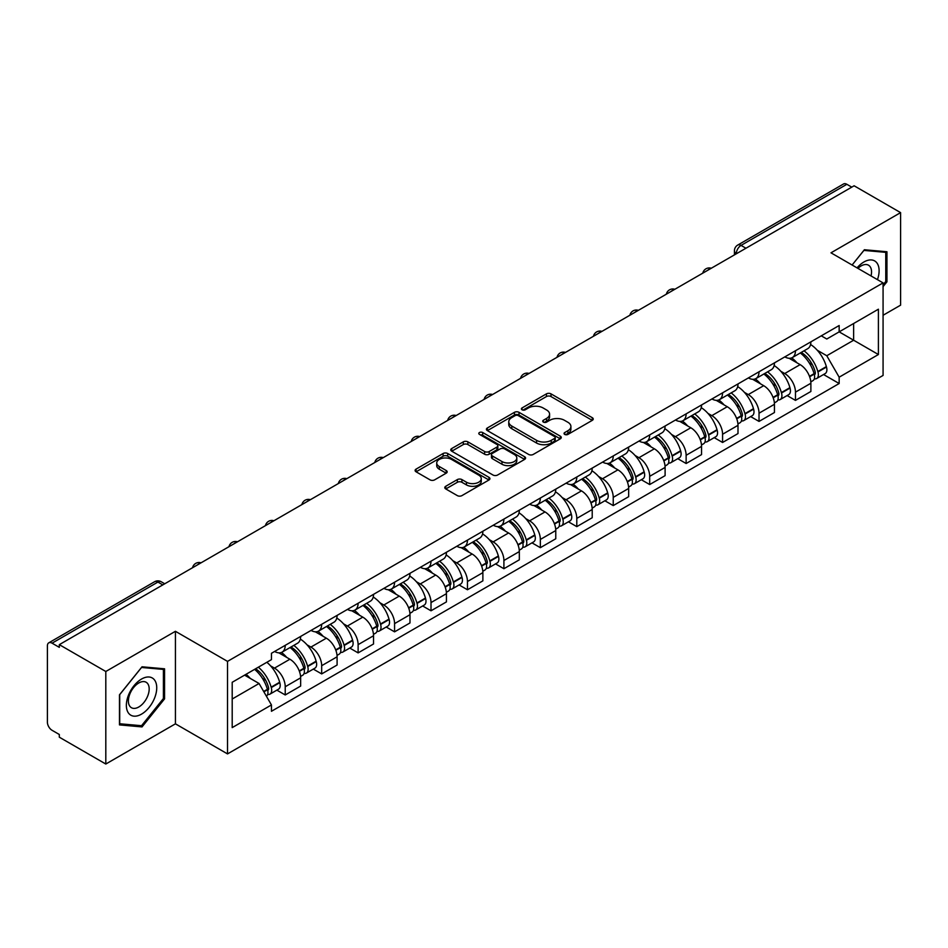 <?xml version="1.0" encoding="UTF-8"?>
<svg xmlns="http://www.w3.org/2000/svg" width="948" height="948" viewBox="0 0 948 948"><rect width="100%" height="100%" fill="white"/><g stroke="black" fill="none" stroke-linecap="round" stroke-linejoin="round"><path stroke-width="1.42" d="M564.712 434.409A2.275 1.315 0 0 0 567.923 434.409L592.287 420.343A3.247 1.872 0 0 0 593.235 419.016A3.247 1.872 0 0 0 592.287 417.701L551.013 393.87A3.247 1.872 0 0 0 546.427 393.87L522.064 407.936A2.275 1.315 0 0 0 521.4 408.861A2.275 1.315 0 0 0 522.064 409.785A2.275 1.315 0 0 0 525.275 409.785L528.427 407.96A10.381 5.996 0 0 1 543.097 407.96L546.534 409.951A10.381 5.996 0 0 1 549.579 414.193A10.381 5.996 0 0 1 546.534 418.424L543.382 420.248A2.275 1.315 0 0 0 542.718 421.173A2.275 1.315 0 0 0 543.382 422.097A2.275 1.315 0 0 0 546.593 422.097L549.745 420.284A10.381 5.996 0 0 1 564.427 420.284L567.864 422.263A10.381 5.996 0 0 1 570.909 426.505A10.381 5.996 0 0 1 567.864 430.736L564.712 432.561A2.275 1.315 0 0 0 564.048 433.485A2.275 1.315 0 0 0 564.712 434.409L564.712 432.561M445.75 486.277A3.247 1.872 0 0 0 444.802 487.604A3.247 1.872 0 0 0 445.75 488.931L457.339 495.614A3.247 1.872 0 0 0 461.925 495.614L488.978 479.984A3.247 1.872 0 0 0 489.926 478.669A3.247 1.872 0 0 0 488.978 477.342L447.705 453.511A3.247 1.872 0 0 0 443.119 453.511L416.054 469.13A3.247 1.872 0 0 0 415.106 470.457A3.247 1.872 0 0 0 416.054 471.784L430.048 479.854A3.247 1.872 0 0 0 434.634 479.854L446.212 473.171A3.247 1.872 0 0 0 447.16 471.843A3.247 1.872 0 0 0 446.212 470.528L439.279 466.523A8.674 5.013 0 0 1 436.732 462.98A8.674 5.013 0 0 1 442.088 458.346A8.674 5.013 0 0 1 451.544 459.436L478.716 475.126A8.674 5.013 0 0 1 481.264 478.669A8.674 5.013 0 0 1 475.908 483.29A8.674 5.013 0 0 1 466.452 482.212L461.925 479.593A3.247 1.872 0 0 0 457.339 479.593L445.75 486.277L445.75 488.931M227.52 661.384L175.427 631.297L105.809 671.492L59.309 644.652L854.112 185.784L900.6 212.625L830.981 252.82L883.074 282.895L227.52 661.384L227.52 753.909L883.074 375.432L883.074 282.895M528.652 454.436A3.247 1.872 0 0 0 533.238 454.436L560.304 438.817A3.247 1.872 0 0 0 561.252 437.49A3.247 1.872 0 0 0 560.304 436.163L519.018 412.333A3.247 1.872 0 0 0 514.432 412.333L487.379 427.963A3.247 1.872 0 0 0 486.419 429.278A3.247 1.872 0 0 0 487.379 430.605L528.652 454.436M480.375 434.907A2.275 1.315 0 0 1 482.674 435.227L482.674 432.525L524.635 456.758A3.247 1.872 0 0 1 525.583 458.074A3.247 1.872 0 0 1 524.635 459.401L497.582 475.019A3.247 1.872 0 0 1 492.996 475.019L451.71 451.189L451.71 448.546A3.247 1.872 0 0 0 450.762 449.873A3.247 1.872 0 0 0 451.71 451.189M451.71 448.546L463.299 441.863A3.247 1.872 0 0 1 467.885 441.863L484.618 451.521A3.247 1.872 0 0 0 489.204 451.521L496.894 447.089A3.247 1.872 0 0 0 497.842 445.761A3.247 1.872 0 0 0 496.894 444.446L479.463 434.374A2.275 1.315 0 0 1 478.799 433.449A2.275 1.315 0 0 1 480.198 432.241A2.275 1.315 0 0 1 482.674 432.525M105.809 671.492L105.809 764.029L59.309 737.189L59.309 734.487L52.069 730.304A6.612 3.816 -120 0 1 47.4 722.21L47.4 645.872A6.612 3.816 -120 0 1 48.763 642.839L154.595 581.74A6.612 3.816 60 0 1 157.901 582.072L52.069 643.171A6.612 3.816 -120 0 0 48.763 642.839M883.074 315.269L900.6 305.161L900.6 212.625M105.809 764.029L175.427 723.834L227.52 753.909M59.309 644.652L59.309 647.354L52.069 643.171M745.946 248.234L741.04 245.402A6.612 3.816 60 0 0 737.734 245.07L843.566 183.971A6.612 3.816 60 0 1 846.86 184.303L741.04 245.402A6.612 3.816 120 0 0 736.359 253.495L736.359 253.768M851.778 187.135L846.86 184.303M795.467 350.748A15.204 8.769 60 0 1 792.327 357.574L807.743 348.663A15.204 8.769 -120 0 0 810.884 341.849M780.832 371.296L784.719 373.536A15.204 8.769 60 0 1 795.467 392.152L810.884 383.253A15.204 8.769 -120 0 0 800.136 364.636L789.103 358.273M810.884 383.253L810.884 391.477L795.467 400.388L787.113 395.553M792.327 357.574A15.204 8.769 60 0 1 784.837 356.886M795.467 392.152L795.467 400.388M759.028 371.794A15.204 8.769 60 0 1 755.876 378.608L771.293 369.708A15.204 8.769 -120 0 0 774.445 362.883M750.662 416.599L759.028 421.422L774.445 412.522L774.445 404.298A15.204 8.769 -120 0 0 763.697 385.682L752.665 379.307M755.876 378.608A15.204 8.769 60 0 1 748.399 377.92M744.393 392.342L748.28 394.581A15.204 8.769 60 0 1 759.028 413.198L759.028 421.422M722.577 392.828A15.204 8.769 60 0 1 719.425 399.653L734.854 390.754A15.204 8.769 -120 0 0 737.994 383.928M714.211 437.644L722.577 442.467L737.994 433.568L737.994 425.332A15.204 8.769 -120 0 0 727.246 406.728L716.214 400.352M719.425 399.653A15.204 8.769 60 0 1 711.948 398.966M707.943 413.375L711.83 415.627A15.204 8.769 60 0 1 722.577 434.243L722.577 442.467M686.127 413.873A15.204 8.769 60 0 1 682.987 420.699L698.403 411.788A15.204 8.769 -120 0 0 701.556 404.974M677.773 458.678L686.127 463.513L701.556 454.602L701.556 446.378A15.204 8.769 -120 0 0 690.808 427.761L679.763 421.398M682.987 420.699A15.204 8.769 60 0 1 675.497 420.011M671.492 434.421L675.391 436.661A15.204 8.769 60 0 1 686.127 455.277L686.127 463.513M649.688 434.919A15.204 8.769 60 0 1 646.536 441.732L661.953 432.833A15.204 8.769 -120 0 0 665.105 426.007M641.322 479.724L649.688 484.546L665.105 475.647L665.105 467.423A15.204 8.769 -120 0 0 654.357 448.807L643.325 442.432M646.536 441.732A15.204 8.769 60 0 1 639.059 441.045M635.053 455.467L638.94 457.706A15.204 8.769 60 0 1 649.688 476.323L649.688 484.546M613.238 455.952A15.204 8.769 60 0 1 610.097 462.778L625.514 453.879A15.204 8.769 -120 0 0 628.654 447.053M604.883 500.769L613.238 505.592L628.654 496.693L628.654 488.457A15.204 8.769 -120 0 0 617.918 469.853L606.874 463.477M610.097 462.778A15.204 8.769 60 0 1 602.608 462.091M598.603 476.5L602.49 478.752A15.204 8.769 60 0 1 613.238 497.368L613.238 505.592M576.799 476.998A15.204 8.769 60 0 1 573.647 483.824L589.064 474.912A15.204 8.769 -120 0 0 592.216 468.099M568.433 521.803L576.799 526.638L592.216 517.726L592.216 509.503A15.204 8.769 -120 0 0 581.468 490.886L570.435 484.523M573.647 483.824A15.204 8.769 60 0 1 566.169 483.136M562.164 497.546L566.051 499.786A15.204 8.769 60 0 1 576.799 518.402L576.799 526.638M540.348 498.044A15.204 8.769 60 0 1 537.196 504.857L552.625 495.958A15.204 8.769 -120 0 0 555.765 489.132M531.982 542.849L540.348 547.671L555.765 538.772L555.765 530.548A15.204 8.769 -120 0 0 545.017 511.932L533.985 505.557M537.196 504.857A15.204 8.769 60 0 1 529.719 504.17M525.713 518.592L529.6 520.831A15.204 8.769 60 0 1 540.348 539.448L540.348 547.671M503.898 519.077A15.204 8.769 60 0 1 500.757 525.903L516.174 517.004A15.204 8.769 -120 0 0 519.326 510.178M495.543 563.894L503.909 568.717L519.326 559.818L519.326 551.582A15.204 8.769 -120 0 0 508.578 532.977L497.534 526.602M500.757 525.903A15.204 8.769 60 0 1 493.28 525.216M489.275 539.625L493.161 541.877A15.204 8.769 60 0 1 503.909 560.493L503.909 568.717M467.459 540.123A15.204 8.769 60 0 1 464.307 546.949L479.735 538.037A15.204 8.769 -120 0 0 482.876 531.224M459.093 584.928L467.459 589.763L482.876 580.851L482.876 572.628A15.204 8.769 -120 0 0 472.128 554.011L461.095 547.648M464.307 546.949A15.204 8.769 60 0 1 456.829 546.261M452.824 560.671L456.711 562.911A15.204 8.769 60 0 1 467.459 581.527L467.459 589.763M431.008 561.169A15.204 8.769 60 0 1 427.868 567.982L443.285 559.083A15.204 8.769 -120 0 0 446.437 552.257M422.654 605.973L431.008 610.796L446.437 601.897L446.437 593.673A15.204 8.769 -120 0 0 435.689 575.057L424.645 568.682M427.868 567.982A15.204 8.769 60 0 1 420.379 567.295M416.373 581.716L420.26 583.956A15.204 8.769 60 0 1 431.008 602.572L431.008 610.796M394.569 582.202A15.204 8.769 60 0 1 391.417 589.028L406.834 580.129A15.204 8.769 -120 0 0 409.986 573.303M386.203 627.019L394.569 631.842L409.986 622.943L409.986 614.707A15.204 8.769 -120 0 0 399.238 596.102L388.206 589.727M391.417 589.028A15.204 8.769 60 0 1 383.94 588.341M379.935 602.75L383.822 605.002A15.204 8.769 60 0 1 394.569 623.618L394.569 631.842M358.119 603.248A15.204 8.769 60 0 1 354.979 610.074L370.395 601.162A15.204 8.769 -120 0 0 373.536 594.349M349.765 648.053L358.119 652.888L373.536 643.976L373.536 635.753A15.204 8.769 -120 0 0 362.8 617.136L351.755 610.773M354.979 610.074A15.204 8.769 60 0 1 347.489 609.386M343.484 623.796L347.371 626.035A15.204 8.769 60 0 1 358.119 644.652L358.119 652.888M321.68 624.294A15.204 8.769 60 0 1 318.528 631.107L333.945 622.208A15.204 8.769 -120 0 0 337.097 615.382M313.314 669.098L321.68 673.921L337.097 665.022L337.097 656.798A15.204 8.769 -120 0 0 326.349 638.182L315.317 631.806M318.528 631.107A15.204 8.769 60 0 1 311.051 630.42M307.045 644.841L310.932 647.081A15.204 8.769 60 0 1 321.68 665.697L321.68 673.921M285.229 645.327A15.204 8.769 60 0 1 282.077 652.153L297.506 643.254A15.204 8.769 -120 0 0 300.646 636.428M276.863 690.144L285.229 694.967L300.646 686.068L300.646 677.832A15.204 8.769 -120 0 0 289.898 659.227L278.866 652.852M282.077 652.153A15.204 8.769 60 0 1 274.6 651.466M270.595 665.875L274.482 668.127A15.204 8.769 60 0 1 285.229 686.743L285.229 694.967M821.288 335.841L826.775 339.017L878.405 309.202L853.638 323.505L853.638 340.225L826.775 355.737L817.283 350.25M232.201 699.008L259.065 683.496L271.448 704.945L232.201 727.614L232.201 682.287L271.448 659.63L271.448 653.29L839.158 325.519L839.158 331.859L878.405 354.528L839.158 377.186L826.775 355.737M878.405 309.202L878.405 354.528M271.448 704.945L271.448 711.284L839.158 383.525L839.158 377.186M883.074 286.604L886.937 281.817L886.937 251.753L864.386 249.739L852.11 265.013L863.924 250.402L885.764 252.358L885.764 281.485L883.074 284.827M175.427 631.297L175.427 723.834M119.472 724.9L142.022 726.915L164.561 698.866L164.561 668.814L142.022 666.8L119.472 694.837L119.472 724.9M259.065 683.496L244.584 675.142M823.551 374.519L839.158 383.525M885.764 281.141L886.937 281.817M139.64 725.54L142.022 726.915M163.4 698.19L164.561 698.866M565.624 434.729L567.864 433.437A10.381 5.996 0 0 0 570.909 429.195L570.909 426.505M549.579 414.193L549.579 416.883A10.381 5.996 0 0 1 546.534 421.125L544.294 422.417M592.239 420.367L551.013 396.56A3.247 1.872 0 0 0 546.427 396.56L522.964 410.105M560.256 438.841L519.018 415.034A3.247 1.872 0 0 0 514.432 415.034L487.414 430.629L487.379 427.963M554.568 438.414A2.275 1.315 0 0 0 555.232 437.49A2.275 1.315 0 0 0 554.568 436.566L518.331 415.639A2.275 1.315 0 0 0 515.12 415.639L511.801 417.57A10.381 5.996 0 0 0 508.756 421.801A10.381 5.996 0 0 0 511.801 426.043L536.568 440.334A10.381 5.996 0 0 0 551.238 440.334L554.568 438.414L554.568 441.116A2.275 1.315 0 0 0 555.232 440.192L555.232 437.49M508.756 421.801L508.756 424.503A10.381 5.996 0 0 0 511.801 428.733L511.801 426.043M554.568 441.116L551.238 443.036A10.381 5.996 0 0 1 536.568 443.036L511.801 428.733M451.758 451.212L463.299 444.553L463.299 441.863M497.842 445.761L497.842 448.463A3.247 1.872 0 0 1 496.894 449.79L489.204 454.222A3.247 1.872 0 0 1 484.618 454.222L467.885 444.553A3.247 1.872 0 0 0 463.299 444.553M482.674 435.227L524.6 459.425M501.99 461.558A8.674 5.013 0 0 0 511.446 462.636A8.674 5.013 0 0 0 516.802 458.014A8.674 5.013 0 0 0 514.266 454.471L504.692 448.937A3.247 1.872 0 0 0 500.106 448.937L492.415 453.381A3.247 1.872 0 0 0 491.467 454.696A3.247 1.872 0 0 0 492.415 456.024L501.99 461.558L501.99 464.247A8.674 5.013 0 0 0 511.446 465.338A8.674 5.013 0 0 0 516.802 460.704L516.802 458.014M491.467 454.696L491.467 457.398A3.247 1.872 0 0 0 492.415 458.725L492.415 456.024M501.99 464.247L492.415 458.725M481.264 478.669L481.264 481.359A8.674 5.013 0 0 1 475.908 485.992A8.674 5.013 0 0 1 466.452 484.902L461.925 482.295A3.247 1.872 0 0 0 457.339 482.295L445.797 488.955M436.732 462.98L436.732 465.669A8.674 5.013 0 0 0 439.279 469.213L439.279 466.523M446.164 473.194L439.279 469.213M488.931 480.02L447.705 456.213A3.247 1.872 0 0 0 443.119 456.213L416.101 471.808M801.202 352.443A20.82 12.016 60 0 1 801.309 352.502A20.82 12.016 60 0 1 815.007 371.178L815.126 371.604A4.053 2.334 60 0 1 814.486 374.792A4.053 2.334 60 0 1 814.391 374.839M800.29 352.964A25.11 14.493 60 0 1 814.095 373.678L814.214 374.116A8.342 4.811 60 0 1 812.898 380.669L810.824 381.866M814.32 378.821A8.342 4.811 -120 0 0 816.631 378.513A8.342 4.811 -120 0 0 817.958 371.96L817.828 371.521A25.11 14.493 -120 0 0 804.034 350.807M810.576 344.515A25.11 14.493 60 0 1 826.36 366.603L826.478 367.03A8.342 4.811 60 0 1 825.163 373.583L816.631 378.513M791.734 357.858A25.11 14.493 60 0 1 796.972 362.811M809.177 362.847L812.389 364.696M877.457 279.66A21.472 12.395 120 0 0 877.078 263.165A21.472 12.395 120 0 0 857.039 267.869M871.034 275.951A14.706 8.485 120 0 0 870.157 266.732A14.706 8.485 120 0 0 868.51 265.203A14.706 8.485 120 0 0 857.928 268.379M884.318 251.516L885.764 252.358M154.702 680.226A21.472 12.395 120 0 0 133.952 685.783A21.472 12.395 120 0 0 128.395 712.943A21.472 12.395 120 0 0 149.144 707.386A21.472 12.395 120 0 0 154.702 680.226M147.793 683.792A14.706 8.485 120 0 0 146.134 682.252A14.706 8.485 120 0 0 132.459 689.113A14.706 8.485 120 0 0 129.781 706.189A14.706 8.485 120 0 0 131.44 707.718A14.706 8.485 120 0 0 145.115 700.856A14.706 8.485 120 0 0 147.793 683.792M141.548 725.706L119.709 723.762L119.709 694.635L141.548 667.463L163.4 669.407L163.4 698.534L141.548 725.706M161.942 668.577L163.4 669.407M764.763 373.476A20.82 12.016 60 0 1 764.858 373.536A20.82 12.016 60 0 1 778.557 392.223L778.687 392.65A4.053 2.334 60 0 1 778.047 395.826A4.053 2.334 60 0 1 777.952 395.873M763.851 374.01A25.11 14.493 60 0 1 777.644 394.724L777.775 395.162A8.342 4.811 60 0 1 776.448 401.703L774.374 402.9M777.881 399.866A8.342 4.811 -120 0 0 780.192 399.546A8.342 4.811 -120 0 0 781.508 392.993L781.389 392.567A25.11 14.493 -120 0 0 767.584 371.853M774.125 365.549A25.11 14.493 60 0 1 789.909 387.649L790.04 388.076A8.342 4.811 60 0 1 788.712 394.629L780.192 399.546M755.283 378.904A25.11 14.493 60 0 1 760.533 383.857M772.739 383.893L775.938 385.729M728.313 394.522A20.82 12.016 60 0 1 728.42 394.581A20.82 12.016 60 0 1 742.118 413.257L742.237 413.695A4.053 2.334 60 0 1 741.597 416.871A4.053 2.334 60 0 1 741.502 416.919M727.4 395.043A25.11 14.493 60 0 1 741.206 415.769L741.324 416.196A8.342 4.811 60 0 1 740.009 422.749L737.935 423.946M741.431 420.9A8.342 4.811 -120 0 0 743.742 420.592A8.342 4.811 -120 0 0 745.069 414.039L744.938 413.612A25.11 14.493 -120 0 0 731.145 392.887M737.686 386.594A25.11 14.493 60 0 1 753.47 408.683L753.589 409.121A8.342 4.811 60 0 1 752.274 415.662L743.742 420.592M718.833 399.949A25.11 14.493 60 0 1 724.082 404.891M736.288 404.926L739.487 406.775M691.862 415.568A20.82 12.016 60 0 1 691.969 415.627A20.82 12.016 60 0 1 705.668 434.303L705.786 434.729A4.053 2.334 60 0 1 705.146 437.917A4.053 2.334 60 0 1 705.063 437.964M690.962 416.089A25.11 14.493 60 0 1 704.755 436.803L704.874 437.241A8.342 4.811 60 0 1 703.558 443.794L701.484 444.991M704.992 441.946A8.342 4.811 -120 0 0 707.303 441.638A8.342 4.811 -120 0 0 708.618 435.085L708.5 434.646A25.11 14.493 -120 0 0 694.694 413.932M701.236 407.64A25.11 14.493 60 0 1 717.02 429.728L717.15 430.155A8.342 4.811 60 0 1 715.823 436.708L707.303 441.638M682.394 420.983A25.11 14.493 60 0 1 687.632 425.936M699.849 425.972L703.049 427.821M655.424 436.601A20.82 12.016 60 0 1 655.53 436.661A20.82 12.016 60 0 1 669.217 455.348L669.347 455.775A4.053 2.334 60 0 1 668.707 458.951A4.053 2.334 60 0 1 668.613 458.998M654.511 437.135A25.11 14.493 60 0 1 668.316 457.848L668.435 458.287A8.342 4.811 60 0 1 667.119 464.828L665.046 466.025M668.541 462.991A8.342 4.811 -120 0 0 670.852 462.671A8.342 4.811 -120 0 0 672.168 456.118L672.049 455.692A25.11 14.493 -120 0 0 658.244 434.978M664.785 428.674A25.11 14.493 60 0 1 680.581 450.774L680.7 451.201A8.342 4.811 60 0 1 679.384 457.754L670.852 462.671M645.944 442.029A25.11 14.493 60 0 1 651.193 446.982M663.399 447.018L666.598 448.854M618.973 457.647A20.82 12.016 60 0 1 619.08 457.706A20.82 12.016 60 0 1 632.778 476.382L632.897 476.82A4.053 2.334 60 0 1 632.257 479.996A4.053 2.334 60 0 1 632.174 480.044M618.06 458.168A25.11 14.493 60 0 1 631.866 478.894L631.984 479.321A8.342 4.811 60 0 1 630.669 485.874L628.595 487.071M632.103 484.025A8.342 4.811 -120 0 0 634.413 483.717A8.342 4.811 -120 0 0 635.729 477.164L635.598 476.737A25.11 14.493 -120 0 0 621.805 456.012M628.346 449.719A25.11 14.493 60 0 1 644.13 471.808L644.249 472.246A8.342 4.811 60 0 1 642.934 478.787L634.413 483.717M609.505 463.074A25.11 14.493 60 0 1 614.742 468.016M626.96 468.051L630.159 469.9M582.534 478.693A20.82 12.016 60 0 1 582.641 478.752A20.82 12.016 60 0 1 596.328 497.427L596.458 497.854A4.053 2.334 60 0 1 595.818 501.042A4.053 2.334 60 0 1 595.723 501.089M581.622 479.214A25.11 14.493 60 0 1 595.415 499.928L595.545 500.366A8.342 4.811 60 0 1 594.23 506.919L592.144 508.116M595.652 505.071A8.342 4.811 -120 0 0 597.963 504.763A8.342 4.811 -120 0 0 599.278 498.21L599.16 497.771A25.11 14.493 -120 0 0 585.354 477.057M591.896 470.765A25.11 14.493 60 0 1 607.68 492.853L607.81 493.28A8.342 4.811 60 0 1 606.495 499.833L597.963 504.763M573.054 484.108A25.11 14.493 60 0 1 578.304 489.061M590.509 489.097L593.709 490.946M546.084 499.726A20.82 12.016 60 0 1 546.19 499.786A20.82 12.016 60 0 1 559.889 518.473L560.007 518.9A4.053 2.334 60 0 1 559.367 522.075A4.053 2.334 60 0 1 559.273 522.123M545.171 500.26A25.11 14.493 60 0 1 558.976 520.973L559.095 521.412A8.342 4.811 60 0 1 557.779 527.953L555.706 529.15M559.202 526.116A8.342 4.811 -120 0 0 561.512 525.796A8.342 4.811 -120 0 0 562.839 519.243L562.709 518.817A25.11 14.493 -120 0 0 548.916 498.103M555.457 491.799A25.11 14.493 60 0 1 571.241 513.899L571.36 514.326A8.342 4.811 60 0 1 570.044 520.879L561.512 525.796M536.615 505.154A25.11 14.493 60 0 1 541.853 510.107M554.059 510.143L557.27 511.979M509.645 520.772A20.82 12.016 60 0 1 509.74 520.831A20.82 12.016 60 0 1 523.438 539.507L523.569 539.945A4.053 2.334 60 0 1 522.929 543.121A4.053 2.334 60 0 1 522.834 543.168M508.732 521.293A25.11 14.493 60 0 1 522.526 542.019L522.656 542.446A8.342 4.811 60 0 1 521.329 548.999L519.255 550.196M522.763 547.15A8.342 4.811 -120 0 0 525.074 546.842A8.342 4.811 -120 0 0 526.389 540.289L526.27 539.862A25.11 14.493 -120 0 0 512.465 519.137M519.006 512.844A25.11 14.493 60 0 1 534.791 534.933L534.921 535.371A8.342 4.811 60 0 1 533.594 541.912L525.074 546.842M500.165 526.199A25.11 14.493 60 0 1 505.414 531.141M517.62 531.176L520.819 533.025M473.194 541.818A20.82 12.016 60 0 1 473.301 541.877A20.82 12.016 60 0 1 486.999 560.552L487.118 560.979A4.053 2.334 60 0 1 486.478 564.167A4.053 2.334 60 0 1 486.383 564.214M472.282 542.339A25.11 14.493 60 0 1 486.087 563.053L486.206 563.491A8.342 4.811 60 0 1 484.89 570.044L482.816 571.241M486.312 568.196A8.342 4.811 -120 0 0 488.623 567.888A8.342 4.811 -120 0 0 489.938 561.335L489.82 560.896A25.11 14.493 -120 0 0 476.026 540.182M482.568 533.89A25.11 14.493 60 0 1 498.352 555.978L498.47 556.405A8.342 4.811 60 0 1 497.155 562.958L488.623 567.888M463.714 547.233A25.11 14.493 60 0 1 468.964 552.186M481.169 552.222L484.369 554.07M436.744 562.851A20.82 12.016 60 0 1 436.85 562.911A20.82 12.016 60 0 1 450.549 581.598L450.667 582.025A4.053 2.334 60 0 1 450.027 585.2A4.053 2.334 60 0 1 449.945 585.248M435.843 563.385A25.11 14.493 60 0 1 449.636 584.098L449.755 584.537A8.342 4.811 60 0 1 448.44 591.078L446.366 592.275M449.873 589.241A8.342 4.811 -120 0 0 452.184 588.921A8.342 4.811 -120 0 0 453.5 582.368L453.381 581.942A25.11 14.493 -120 0 0 439.576 561.228M446.117 554.924A25.11 14.493 60 0 1 461.901 577.024L462.031 577.451A8.342 4.811 60 0 1 460.704 584.004L452.184 588.921M427.275 568.279A25.11 14.493 60 0 1 432.513 573.232M444.731 573.267L447.93 575.104M400.305 583.897A20.82 12.016 60 0 1 400.411 583.956A20.82 12.016 60 0 1 414.098 602.632L414.229 603.07A4.053 2.334 60 0 1 413.589 606.246A4.053 2.334 60 0 1 413.494 606.293M399.392 584.418A25.11 14.493 60 0 1 413.198 605.144L413.316 605.571A8.342 4.811 60 0 1 412.001 612.124L409.927 613.32M413.423 610.275A8.342 4.811 -120 0 0 415.734 609.967A8.342 4.811 -120 0 0 417.049 603.414L416.93 602.987A25.11 14.493 -120 0 0 403.125 582.262M409.666 575.969A25.11 14.493 60 0 1 425.462 598.058L425.581 598.496A8.342 4.811 60 0 1 424.266 605.037L415.734 609.967M390.825 589.324A25.11 14.493 60 0 1 396.074 594.266M408.28 594.301L411.479 596.15M363.854 604.942A20.82 12.016 60 0 1 363.961 605.002A20.82 12.016 60 0 1 377.659 623.677L377.778 624.104A4.053 2.334 60 0 1 377.138 627.292A4.053 2.334 60 0 1 377.055 627.339M362.942 605.464A25.11 14.493 60 0 1 376.747 626.178L376.866 626.616A8.342 4.811 60 0 1 375.55 633.169L373.476 634.366M376.972 631.321A8.342 4.811 -120 0 0 379.295 631.013A8.342 4.811 -120 0 0 380.61 624.459L380.48 624.021A25.11 14.493 -120 0 0 366.686 603.307M373.228 597.015A25.11 14.493 60 0 1 389.012 619.103L389.13 619.53A8.342 4.811 60 0 1 387.815 626.083L379.295 631.013M354.386 610.358A25.11 14.493 60 0 1 359.624 615.311M371.829 615.347L375.041 617.195M327.416 625.976A20.82 12.016 60 0 1 327.522 626.035A20.82 12.016 60 0 1 341.209 644.723L341.339 645.15A4.053 2.334 60 0 1 340.699 648.325A4.053 2.334 60 0 1 340.605 648.373M326.503 626.51A25.11 14.493 60 0 1 340.296 647.223L340.427 647.662A8.342 4.811 60 0 1 339.111 654.203L337.026 655.4M340.533 652.366A8.342 4.811 -120 0 0 342.844 652.046A8.342 4.811 -120 0 0 344.16 645.493L344.041 645.067A25.11 14.493 -120 0 0 330.236 624.353M336.777 618.049A25.11 14.493 60 0 1 352.561 640.149L352.692 640.575A8.342 4.811 60 0 1 351.376 647.129L342.844 652.046M317.936 631.404A25.11 14.493 60 0 1 323.185 636.357M335.391 636.392L338.59 638.229M290.965 647.022A20.82 12.016 60 0 1 291.072 647.081A20.82 12.016 60 0 1 304.77 665.757L304.889 666.195A4.053 2.334 60 0 1 304.249 669.371A4.053 2.334 60 0 1 304.154 669.418M290.052 647.543A25.11 14.493 60 0 1 303.858 668.269L303.976 668.695A8.342 4.811 60 0 1 302.661 675.249L300.587 676.445M304.083 673.4A8.342 4.811 -120 0 0 306.394 673.092A8.342 4.811 -120 0 0 307.721 666.539L307.59 666.112A25.11 14.493 -120 0 0 293.797 645.387M300.338 639.094A25.11 14.493 60 0 1 316.122 661.183L316.241 661.621A8.342 4.811 60 0 1 314.926 668.162L306.394 673.092M281.497 652.449A25.11 14.493 60 0 1 286.734 657.391M298.94 657.426L302.139 659.275M255.64 668.755A20.82 12.016 60 0 1 268.32 686.802L268.45 687.229A4.053 2.334 60 0 1 267.81 690.417A4.053 2.334 60 0 1 267.715 690.464M254.585 669.359A25.11 14.493 60 0 1 267.407 689.303L267.537 689.741A8.342 4.811 60 0 1 266.388 696.188M267.644 694.446A8.342 4.811 -120 0 0 269.955 694.137A8.342 4.811 -120 0 0 271.27 687.584L271.152 687.146A25.11 14.493 -120 0 0 258.33 667.202M266.85 662.285A25.11 14.493 60 0 1 279.672 682.228L279.802 682.655A8.342 4.811 60 0 1 278.475 689.208L269.955 694.137M246.053 674.289A25.11 14.493 60 0 1 250.296 678.436M262.501 678.472L265.701 680.32M736.596 253.626L736.359 253.495A6.612 3.816 0 0 1 734.427 250.793L734.427 254.882M321.68 665.697L337.097 656.798M358.119 644.652L373.536 635.753M394.569 623.618L409.986 614.707M431.008 602.572L446.437 593.673M467.459 581.527L482.876 572.628M503.909 560.493L519.326 551.582M540.348 539.448L555.765 530.548M576.799 518.402L592.216 509.503M613.238 497.368L628.654 488.457M649.688 476.323L665.105 467.423M686.127 455.277L701.556 446.378M722.577 434.243L737.994 425.332M759.028 413.198L774.445 404.298M285.229 686.743L300.646 677.832M274.482 668.127L289.898 659.227M310.932 647.081L326.349 638.182M347.371 626.035L362.8 617.136M383.822 605.002L399.238 596.102M420.26 583.956L435.689 575.057M456.711 562.911L472.128 554.011M493.161 541.877L508.578 532.977M529.6 520.831L545.017 511.932M566.051 499.786L581.468 490.886M602.49 478.752L617.918 469.853M638.94 457.706L654.357 448.807M675.391 436.661L690.808 427.761M711.83 415.627L727.246 406.728M748.28 394.581L763.697 385.682M784.719 373.536L800.136 364.636M710.716 268.568A6.612 3.816 120 0 0 707.8 270.251M674.277 289.614A6.612 3.816 120 0 0 671.362 291.297M637.826 310.648A6.612 3.816 120 0 0 634.911 312.342M601.388 331.693A6.612 3.816 120 0 0 598.461 333.376M564.937 352.739A6.612 3.816 120 0 0 562.022 354.422M528.486 373.773A6.612 3.816 120 0 0 525.571 375.467M492.048 394.818A6.612 3.816 120 0 0 489.132 396.501M455.597 415.864A6.612 3.816 120 0 0 452.682 417.547M419.158 436.898A6.612 3.816 120 0 0 416.243 438.592M382.708 457.943A6.612 3.816 120 0 0 379.793 459.626M346.269 478.989A6.612 3.816 120 0 0 343.342 480.672M309.818 500.023A6.612 3.816 120 0 0 306.903 501.717M273.368 521.068A6.612 3.816 120 0 0 270.453 522.751M236.929 542.114A6.612 3.816 120 0 0 234.014 543.797M200.478 563.148A6.612 3.816 120 0 0 197.563 564.842M162.807 584.904L157.901 582.072A6.612 3.816 120 0 1 161.207 581.74A6.612 6.612 0 0 0 154.595 581.74M567.864 433.437L567.864 430.736M543.382 422.097L543.382 420.248M546.534 421.125L546.534 418.424M522.064 409.785L522.064 407.936M546.427 396.56L546.427 393.87M551.013 396.56L551.013 393.87M592.287 420.343L592.287 417.701M514.432 415.034L514.432 412.333M519.018 415.034L519.018 412.333M560.304 438.817L560.304 436.163M536.568 443.036L536.568 440.334M551.238 443.036L551.238 440.334M467.885 444.553L467.885 441.863M484.618 454.222L484.618 451.521M489.204 454.222L489.204 451.521M496.894 449.79L496.894 447.089M524.635 459.401L524.635 456.758M457.339 482.295L457.339 479.593M461.925 482.295L461.925 479.593M466.452 484.902L466.452 482.212M446.212 473.171L446.212 470.528M416.054 471.784L416.054 469.13M443.119 456.213L443.119 453.511M447.705 456.213L447.705 453.511M488.978 479.984L488.978 477.342M809.651 376.747L814.214 374.116M817.958 371.96L826.478 367.03M817.828 371.521L826.36 366.603M814.083 373.654L815.327 372.931M809.497 376.344L814.095 373.678M773.201 397.793L777.775 395.162M781.508 392.993L790.04 388.076M781.389 392.567L789.909 387.649M777.644 394.688L778.877 393.977M773.047 397.378L777.644 394.724M736.762 418.838L741.324 416.196M745.069 414.039L753.589 409.121M744.938 413.612L753.47 408.683M736.608 418.424L742.438 415.023M700.311 439.872L704.874 437.241M708.618 435.085L717.15 430.155M708.5 434.646L717.02 429.728M704.743 436.779L705.987 436.056M700.157 439.469L704.755 436.803M663.861 460.918L668.435 458.287M672.168 456.118L680.7 451.201M672.049 455.692L680.581 450.774M668.304 457.813L669.549 457.102M663.707 460.503L668.316 457.848M627.422 481.963L631.984 479.321M635.729 477.164L644.249 472.246M635.598 476.737L644.13 471.808M631.854 478.859L633.098 478.148M627.268 481.548L631.866 478.894M590.971 502.997L595.545 500.366M599.278 498.21L607.81 493.28M599.16 497.771L607.68 492.853M595.415 499.904L596.648 499.181M590.817 502.594L595.415 499.928M554.533 524.043L559.095 521.412M562.839 519.243L571.36 514.326M562.709 518.817L571.241 513.899M558.965 520.938L560.209 520.227M554.379 523.628L558.976 520.973M518.082 545.088L522.656 542.446M526.389 540.289L534.921 535.371M526.27 539.862L534.791 534.933M522.514 541.983L523.758 541.272M517.928 544.673L522.526 542.019M481.643 566.122L486.206 563.491M489.938 561.335L498.47 556.405M489.82 560.896L498.352 555.978M481.489 565.719L487.319 562.306M445.193 587.168L449.755 584.537M453.5 582.368L462.031 577.451M453.381 581.942L461.901 577.024M445.039 586.753L450.869 583.352M408.742 608.213L413.316 605.571M417.049 603.414L425.581 598.496M416.93 602.987L425.462 598.058M408.588 607.798L414.43 604.397M372.303 629.247L376.866 626.616M380.61 624.459L389.13 619.53M380.48 624.021L389.012 619.103M376.735 626.154L377.979 625.431M372.149 628.844L376.747 626.178M335.853 650.292L340.427 647.662M344.16 645.493L352.692 640.575M344.041 645.067L352.561 640.149M340.296 647.188L341.529 646.477M335.699 649.878L340.296 647.223M299.414 671.338L303.976 668.695M307.721 666.539L316.241 661.621M307.59 666.112L316.122 661.183M303.846 668.233L305.09 667.522M299.26 670.923L303.858 668.269M263.888 691.85L267.537 689.741M271.27 687.584L279.802 682.655M271.152 687.146L279.672 682.228M267.395 689.279L268.639 688.556M263.663 691.471L267.407 689.303M711.284 268.248A6.612 6.612 0 0 0 702.8 273.142M674.834 289.282A6.612 6.612 0 0 0 666.361 294.176M638.395 310.328A6.612 6.612 0 0 0 629.91 315.222M601.944 331.373A6.612 6.612 0 0 0 593.46 336.267M565.494 352.407A6.612 6.612 0 0 0 557.021 357.301M529.055 373.453A6.612 6.612 0 0 0 520.571 378.347M492.605 394.498A6.612 6.612 0 0 0 484.132 399.392M456.166 415.532A6.612 6.612 0 0 0 447.681 420.426M419.715 436.578A6.612 6.612 0 0 0 411.242 441.472M383.265 457.623A6.612 6.612 0 0 0 374.792 462.517M346.826 478.657A6.612 6.612 0 0 0 338.341 483.551M310.375 499.703A6.612 6.612 0 0 0 301.902 504.597M273.936 520.748A6.612 6.612 0 0 0 265.452 525.642M237.486 541.782A6.612 6.612 0 0 0 229.013 546.676M201.047 562.828A6.612 6.612 0 0 0 192.562 567.722M164.751 583.778L161.207 581.74M737.734 245.07A6.612 6.612 0 0 0 734.427 250.793"/></g></svg>
